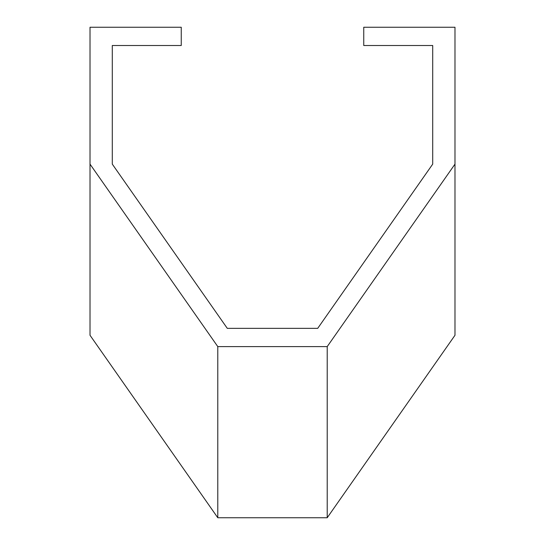 <?xml version="1.0" encoding="UTF-8"?>
<svg xmlns="http://www.w3.org/2000/svg" width="545" height="545" viewBox="0 0 545 545"><rect width="100%" height="100%" fill="white"/><g stroke="black" fill="none" stroke-linecap="round" stroke-linejoin="round"><path stroke-width="0.82" d="M454.986 164.12L454.986 27.25L363.747 27.25L363.747 45.501L432.71 45.501L432.71 164.12L317.708 328.356L227.292 328.356L112.29 164.12L112.29 45.501L181.253 45.501L181.253 27.25L90.014 27.25L90.014 164.12L217.789 346.606L327.211 346.606L454.986 164.12L454.986 335.264L327.211 517.75L327.211 346.606M217.789 346.606L217.789 517.75L327.211 517.75M90.014 164.12L90.014 335.264L217.789 517.75"/></g></svg>
